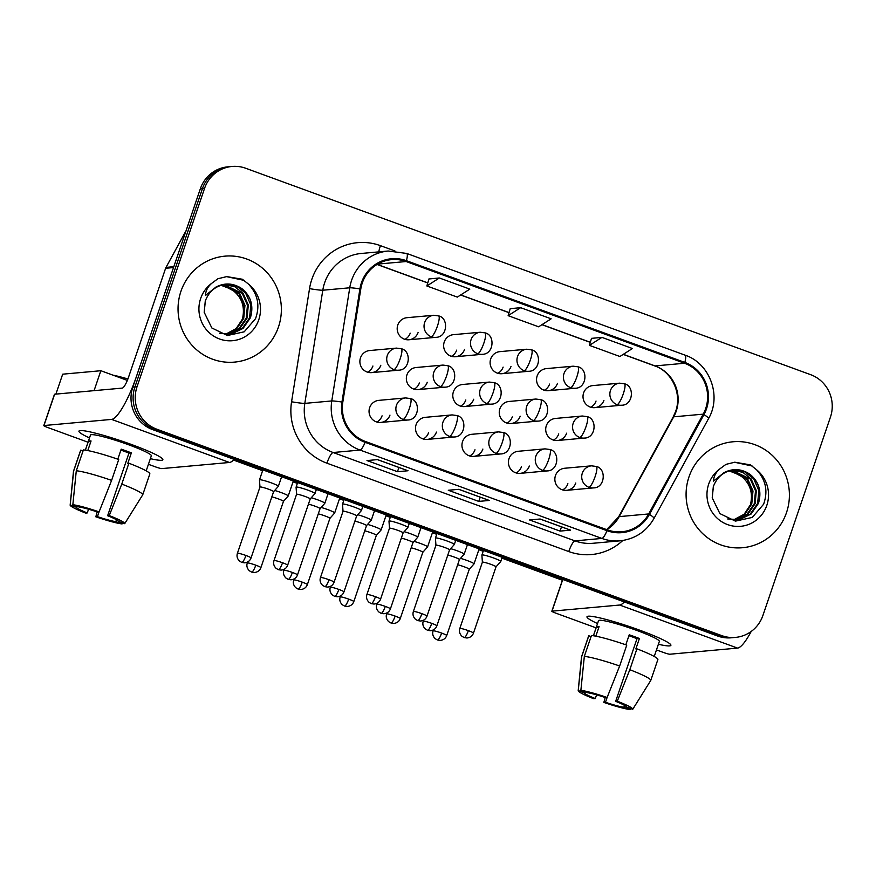 <?xml version="1.0" encoding="UTF-8"?>
<svg xmlns="http://www.w3.org/2000/svg" width="876" height="876" viewBox="0 0 876 876"><rect width="100%" height="100%" fill="white"/><g stroke="black" fill="none" stroke-linecap="round" stroke-linejoin="round"><path stroke-width="1.31" d="M452.115 414.906L456.911 415.542A11.081 2.398 110.1 0 1 455.75 425.714A11.081 2.398 -69.9 0 1 449.563 436.39A11.081 10.764 84.8 0 1 452.115 414.906L425.265 417.337A11.081 10.764 84.8 0 0 416.1 424.663A11.081 10.764 84.8 0 0 427.258 439.413A11.081 10.764 84.8 0 0 436.423 432.087M428.528 432.81A11.081 10.764 -95.2 0 1 423.239 438.996M498.564 431.89L503.371 432.514A11.081 2.398 110.1 0 1 502.2 442.687A11.081 2.398 -69.9 0 1 496.013 453.363A11.081 10.764 84.8 0 1 498.564 431.89L471.715 434.31A11.081 10.764 84.8 0 0 462.55 441.635A11.081 10.764 84.8 0 0 473.719 456.385A11.081 10.764 84.8 0 0 482.873 449.06M474.978 449.782A11.081 10.764 -95.2 0 1 469.7 455.969M545.025 448.862L549.821 449.487A11.081 2.398 110.1 0 1 548.65 459.659A11.081 2.398 -69.9 0 1 542.474 470.335A11.081 10.764 84.8 0 1 545.025 448.862L518.176 451.282A11.081 10.764 84.8 0 0 509.011 458.608A11.081 10.764 84.8 0 0 520.169 473.358A11.081 10.764 84.8 0 0 529.334 466.032M521.439 466.755A11.081 10.764 -95.2 0 1 516.15 472.941M591.475 465.835L596.282 466.459A11.081 2.398 110.1 0 1 595.111 476.632A11.081 2.398 -69.9 0 1 588.924 487.308A11.081 10.764 84.8 0 1 591.475 465.835L564.626 468.255A11.081 10.764 84.8 0 0 555.461 475.58A11.081 10.764 84.8 0 0 566.63 490.33A11.081 10.764 84.8 0 0 575.784 483.005M567.889 483.727A11.081 10.764 -95.2 0 1 562.6 489.914M405.665 397.934L410.461 398.569A11.081 2.398 110.1 0 1 409.289 408.742A11.081 2.398 -69.9 0 1 403.102 419.418A11.081 10.764 84.8 0 1 405.665 397.934L378.804 400.365A11.081 10.764 84.8 0 0 369.65 407.69A11.081 10.764 84.8 0 0 380.808 422.44A11.081 10.764 84.8 0 0 389.962 415.115M382.067 415.837A11.081 10.764 -95.2 0 1 376.79 422.024M442.96 365.084L447.756 365.719A11.081 2.398 110.1 0 1 446.585 375.892A11.081 2.398 -69.9 0 1 440.409 386.568A11.081 10.764 84.8 0 1 442.96 365.084L416.111 367.515A11.081 10.764 84.8 0 0 406.946 374.84A11.081 10.764 84.8 0 0 418.104 389.59A11.081 10.764 84.8 0 0 427.269 382.264M419.374 382.987A11.081 10.764 -95.2 0 1 414.085 389.174M489.41 382.067L494.217 382.692A11.081 2.398 110.1 0 1 493.046 392.864A11.081 2.398 -69.9 0 1 486.859 403.54A11.081 10.764 84.8 0 1 489.41 382.067L462.561 384.487A11.081 10.764 84.8 0 0 453.396 391.813A11.081 10.764 84.8 0 0 464.554 406.563A11.081 10.764 84.8 0 0 473.719 399.237M465.824 399.96A11.081 10.764 -95.2 0 1 460.535 406.146M535.871 399.04L540.667 399.664A11.081 2.398 110.1 0 1 539.496 409.837A11.081 2.398 -69.9 0 1 533.309 420.513A11.081 10.764 84.8 0 1 535.871 399.04L509.022 401.46A11.081 10.764 84.8 0 0 499.857 408.785A11.081 10.764 84.8 0 0 511.015 423.535A11.081 10.764 84.8 0 0 520.18 416.209M512.274 416.932A11.081 10.764 -95.2 0 1 506.996 423.119M582.321 416.012L587.128 416.637A11.081 2.398 110.1 0 1 585.956 426.809A11.081 2.398 -69.9 0 1 579.77 437.485A11.081 10.764 84.8 0 1 582.321 416.012L555.472 418.443A11.081 10.764 84.8 0 0 546.306 425.758A11.081 10.764 84.8 0 0 557.465 440.508A11.081 10.764 84.8 0 0 566.63 433.182M558.735 433.905A11.081 10.764 -95.2 0 1 553.446 440.091M396.5 348.111L401.307 348.747A11.081 2.398 110.1 0 1 400.135 358.919A11.081 2.398 -69.9 0 1 393.948 369.595A11.081 10.764 84.8 0 1 396.5 348.111L369.65 350.542A11.081 10.764 84.8 0 0 360.485 357.868A11.081 10.764 84.8 0 0 371.654 372.618A11.081 10.764 84.8 0 0 380.808 365.292M372.913 366.015A11.081 10.764 -95.2 0 1 367.635 372.201M480.256 332.245L485.063 332.869A11.081 2.398 110.1 0 1 483.891 343.042A11.081 2.398 -69.9 0 1 477.705 353.718A11.081 10.764 84.8 0 1 480.256 332.245L453.407 334.665A11.081 10.764 84.8 0 0 444.241 341.99A11.081 10.764 84.8 0 0 455.4 356.74A11.081 10.764 84.8 0 0 464.565 349.415M456.67 350.137A11.081 10.764 -95.2 0 1 451.381 356.324M526.717 349.217L531.513 349.842A11.081 2.398 110.1 0 1 530.341 360.014A11.081 2.398 -69.9 0 1 524.155 370.69A11.081 10.764 84.8 0 1 526.717 349.217L499.857 351.637A11.081 10.764 84.8 0 0 490.702 358.963A11.081 10.764 84.8 0 0 501.86 373.713A11.081 10.764 84.8 0 0 511.026 366.387M503.12 367.11A11.081 10.764 -95.2 0 1 497.842 373.296M573.167 366.19L577.974 366.814A11.081 2.398 110.1 0 1 576.802 376.987A11.081 2.398 -69.9 0 1 570.615 387.663A11.081 10.764 84.8 0 1 573.167 366.19L546.317 368.621A11.081 10.764 84.8 0 0 537.152 375.935A11.081 10.764 84.8 0 0 548.31 390.685A11.081 10.764 84.8 0 0 557.475 383.36M549.58 384.082A11.081 10.764 -95.2 0 1 544.292 390.269M619.628 383.162L624.424 383.787A11.081 2.398 110.1 0 1 623.252 393.959A11.081 2.398 -69.9 0 1 617.065 404.635A11.081 10.764 84.8 0 1 619.628 383.162L592.767 385.593A11.081 10.764 84.8 0 0 583.613 392.908A11.081 10.764 84.8 0 0 594.771 407.658A11.081 10.764 84.8 0 0 603.925 400.332M596.03 401.055A11.081 10.764 -95.2 0 1 590.752 407.241M433.806 315.272L438.602 315.897A11.081 2.398 110.1 0 1 437.431 326.069A11.081 2.398 -69.9 0 1 431.244 336.745A11.081 10.764 84.8 0 1 433.806 315.272L406.957 317.692A11.081 10.764 84.8 0 0 397.792 325.018A11.081 10.764 84.8 0 0 408.95 339.768A11.081 10.764 84.8 0 0 418.115 332.442M410.209 333.165A11.081 10.764 -95.2 0 1 404.931 339.351M180.938 291.314A53.195 51.651 84.8 0 0 234.505 362.106A53.195 51.651 84.8 0 0 278.48 326.945A53.195 51.651 84.8 0 0 224.924 256.153A53.195 51.651 84.8 0 0 180.938 291.314A53.195 51.651 84.8 0 0 234.505 362.106A53.195 51.651 84.8 0 0 278.48 326.945A53.195 51.651 84.8 0 0 224.924 256.153A53.195 51.651 84.8 0 0 180.938 291.314M688.974 476.927A53.195 51.651 84.8 0 0 742.541 547.719A53.195 51.651 84.8 0 0 786.517 512.57A53.195 51.651 84.8 0 0 732.96 441.778A53.195 51.651 84.8 0 0 688.974 476.927A53.195 51.651 84.8 0 0 742.541 547.719A53.195 51.651 84.8 0 0 786.517 512.57A53.195 51.651 84.8 0 0 732.96 441.778A53.195 51.651 84.8 0 0 688.974 476.927M362.259 283.058A35.456 34.438 -95.2 0 1 391.572 259.625A35.456 34.438 -95.2 0 1 406.146 261.53L684.55 363.255A35.456 34.438 -95.2 0 1 703.22 414.151L648.7 513.949A35.456 34.438 -95.2 0 1 621.851 531.765A35.456 34.438 -95.2 0 1 607.287 529.849L365.423 441.493A35.456 34.438 -95.2 0 1 342.801 402.183L360.781 289.036A35.456 34.438 -95.2 0 1 362.259 283.058M361.438 282.762A36.343 35.303 84.8 0 0 359.926 288.894L341.958 402.04A36.343 35.303 84.8 0 0 365.139 442.325L607.002 530.692A36.343 35.303 84.8 0 0 649.455 514.387L703.976 414.589A36.343 35.303 84.8 0 0 684.824 362.412L406.42 260.698A36.343 35.303 84.8 0 0 361.438 282.762M232.03 166.462L227.815 166.845A33.244 32.281 84.8 0 0 200.33 188.811L132.813 387.148A33.244 32.281 84.8 0 0 152.632 429.601L717.564 635.998L719.678 635.812A33.244 32.281 84.8 0 0 733.332 637.608A33.244 32.281 84.8 0 1 719.678 635.812L154.734 429.404L719.678 635.812L721.78 635.626A33.244 32.281 84.8 0 0 735.435 637.41A33.244 32.281 84.8 0 0 762.919 615.445L830.437 417.118A33.244 32.281 84.8 0 0 810.618 374.665L245.685 168.258A33.244 32.281 84.8 0 0 232.03 166.462A33.244 32.281 84.8 0 0 204.535 188.439L137.028 386.765A33.244 32.281 84.8 0 0 156.848 429.218L721.78 635.626M132.813 387.148L134.915 386.951A33.244 32.281 84.8 0 0 154.734 429.404A33.244 32.281 84.8 0 1 134.915 386.951L202.433 188.625L134.915 386.951L137.028 386.765M229.917 166.648A33.244 32.281 84.8 0 0 202.433 188.625A33.244 32.281 84.8 0 1 229.917 166.648M601.932 337.38L589.417 345.363L619.901 356.499L632.417 348.517L601.932 337.38L591.497 338.366M439.369 277.977L426.853 285.97L457.327 297.106L469.843 289.124L439.369 277.977L428.922 278.973M520.651 307.684L508.135 315.667L538.62 326.803L551.135 318.82L520.651 307.684L510.215 308.67M408.019 470.751L397.485 471.704L367 460.557L377.534 459.604L408.019 470.751A8.869 1.927 -69.9 0 1 407.822 470.719L377.425 459.615M570.583 530.144L560.06 531.097L529.575 519.961L540.109 519.008L570.583 530.144A8.869 1.927 -69.9 0 1 570.385 530.122L539.999 519.019M489.301 500.448L478.767 501.4L448.293 490.264L458.816 489.312L489.301 500.448A8.869 1.927 -69.9 0 1 489.104 500.426L458.717 489.323M478.767 501.4L480.212 497.174M560.06 531.097L561.494 526.87M397.485 471.704L398.919 467.477M508.135 315.667L510.226 308.626M426.853 285.97L428.944 278.929M589.417 345.363L591.508 338.322M717.564 635.998A33.244 32.281 84.8 0 0 731.23 637.794L735.435 637.41M255.792 565.173A7.205 0.712 -161.2 0 0 247.262 563.005C246.364 565.907 247.076 568.502 249.386 570.791L251.609 572.094A7.205 1.566 110.1 0 0 251.773 572.116A7.205 1.566 -69.9 0 0 255.792 565.173A7.205 0.712 -161.2 0 1 260.895 567.648L283.463 501.368A7.205 0.712 -161.2 0 1 283.441 501.39L288.193 496.035A9.975 0.986 -161.2 0 0 288.215 495.991A9.975 0.986 -161.2 0 0 281.141 492.564A9.975 0.986 -161.2 0 0 274.681 490.461M283.463 501.368A7.205 0.712 -161.2 0 0 278.349 498.893A7.205 0.712 -161.2 0 0 271.834 496.889M278.338 486.333A9.975 0.986 -161.2 0 0 278.36 486.3A9.975 0.986 -161.2 0 0 270.268 482.501A9.975 0.986 -161.2 0 0 259.778 479.741A9.975 0.986 -161.2 0 0 259.482 479.873A9.975 0.986 -161.2 0 0 259.471 479.917L259.964 487.045A7.205 0.712 -161.2 0 1 259.975 487.023A7.205 0.712 -161.2 0 1 260.183 486.936A7.205 0.712 -161.2 0 1 268.505 489.191A7.205 0.712 -161.2 0 1 273.608 491.666A7.205 0.712 -161.2 0 1 273.597 491.699L278.338 486.333M310.192 498.97A7.205 0.712 -161.2 0 0 310.214 498.948L314.944 493.615A9.975 0.986 -161.2 0 0 314.966 493.571A9.975 0.986 -161.2 0 0 306.874 489.783A9.975 0.986 -161.2 0 0 296.373 487.023A9.975 0.986 -161.2 0 0 296.077 487.144A9.975 0.986 -161.2 0 0 296.077 487.187L297.632 482.577M282.532 562.753A7.205 0.712 -161.2 0 0 274.002 560.585C273.104 563.487 273.816 566.082 276.137 568.371L278.349 569.674A7.205 1.566 110.1 0 0 278.513 569.696A7.205 1.566 -69.9 0 0 282.532 562.753A7.205 0.712 -161.2 0 1 287.646 565.228L310.214 498.948A7.205 0.712 -161.2 0 0 305.1 496.473A7.205 0.712 -161.2 0 0 296.789 494.206A7.205 0.712 -161.2 0 0 296.57 494.305A7.205 0.712 -161.2 0 0 296.57 494.338L296.077 487.187M302.242 582.146A7.205 0.712 -161.2 0 0 293.712 579.978C292.814 582.879 293.526 585.475 295.847 587.774L298.059 589.066A7.205 1.566 110.1 0 0 298.223 589.088A7.205 1.566 -69.9 0 0 302.242 582.146A7.205 0.712 -161.2 0 1 307.356 584.62L329.913 518.34A7.205 0.712 -161.2 0 1 329.902 518.362L334.654 513.007A9.975 0.986 -161.2 0 0 334.676 512.964A9.975 0.986 -161.2 0 0 327.602 509.536A9.975 0.986 -161.2 0 0 321.142 507.434M329.913 518.34A7.205 0.712 -161.2 0 0 324.81 515.865A7.205 0.712 -161.2 0 0 318.284 513.862M348.703 599.118A7.205 0.712 -161.2 0 0 340.173 596.95C339.275 599.852 339.976 602.447 342.297 604.747L344.52 606.039A7.205 1.566 110.1 0 0 344.673 606.061A7.205 1.566 -69.9 0 0 348.703 599.118A7.205 0.712 -161.2 0 1 353.805 601.593L376.373 535.313A7.205 0.712 -161.2 0 1 376.351 535.335L381.104 529.98A9.975 0.986 -161.2 0 0 381.126 529.947A9.975 0.986 -161.2 0 0 374.052 526.509A9.975 0.986 -161.2 0 0 367.591 524.406M376.373 535.313A7.205 0.712 -161.2 0 0 371.26 532.838A7.205 0.712 -161.2 0 0 364.745 530.834M395.153 616.091A7.205 0.712 -161.2 0 0 386.623 613.923C385.725 616.824 386.436 619.42 388.758 621.719L390.97 623.011A7.205 1.566 110.1 0 0 391.134 623.033A7.205 1.566 -69.9 0 0 395.153 616.091A7.205 0.712 -161.2 0 1 400.266 618.565L422.823 552.285A7.205 0.712 -161.2 0 1 422.812 552.307L427.565 546.952A9.975 0.986 -161.2 0 0 427.576 546.92A9.975 0.986 -161.2 0 0 420.513 543.481A9.975 0.986 -161.2 0 0 414.052 541.379M422.823 552.285A7.205 0.712 -161.2 0 0 417.721 549.81A7.205 0.712 -161.2 0 0 411.194 547.807M441.613 633.063A7.205 0.712 -161.2 0 0 433.083 630.895C432.186 633.797 432.886 636.392 435.208 638.692L437.431 639.984A7.205 1.566 110.1 0 0 437.584 640.006A7.205 1.566 -69.9 0 0 441.613 633.063A7.205 0.712 -161.2 0 1 446.716 635.538L469.284 569.258A7.205 0.712 -161.2 0 1 469.262 569.28L474.015 563.925A9.975 0.986 -161.2 0 0 474.036 563.892A9.975 0.986 -161.2 0 0 466.963 560.454A9.975 0.986 -161.2 0 0 460.502 558.351M469.284 569.258A7.205 0.712 -161.2 0 0 464.17 566.783A7.205 0.712 -161.2 0 0 457.655 564.779M292.387 572.455A7.205 0.712 -161.2 0 0 283.857 570.287C282.959 573.178 283.671 575.773 285.992 578.072L288.204 579.375A7.205 1.566 110.1 0 0 288.368 579.386A7.205 1.566 -69.9 0 0 292.387 572.455A7.205 0.712 -161.2 0 1 297.501 574.93L320.058 508.638A7.205 0.712 -161.2 0 1 320.047 508.671L324.799 503.306A9.975 0.986 -161.2 0 0 324.821 503.273A9.975 0.986 -161.2 0 0 311.287 497.743M320.058 508.638A7.205 0.712 -161.2 0 0 314.955 506.164A7.205 0.712 -161.2 0 0 308.429 504.171M338.848 589.428A7.205 0.712 -161.2 0 0 330.318 587.259C329.42 590.15 330.121 592.745 332.442 595.045L334.665 596.348A7.205 1.566 110.1 0 0 334.829 596.359A7.205 1.566 -69.9 0 0 338.848 589.428A7.205 0.712 -161.2 0 1 343.95 591.902L366.518 525.611A7.205 0.712 -161.2 0 1 366.496 525.644L371.249 520.278A9.975 0.986 -161.2 0 0 371.271 520.245A9.975 0.986 -161.2 0 0 357.736 514.716M366.518 525.611A7.205 0.712 -161.2 0 0 361.405 523.136A7.205 0.712 -161.2 0 0 354.889 521.143M385.298 606.4A7.205 0.712 -161.2 0 0 376.768 604.232C375.87 607.123 376.581 609.718 378.903 612.017L381.115 613.32A7.205 1.566 110.1 0 0 381.279 613.331A7.205 1.566 -69.9 0 0 385.298 606.4A7.205 0.712 -161.2 0 1 390.411 608.875L412.968 542.583A7.205 0.712 -161.2 0 1 412.957 542.616L417.71 537.251A9.975 0.986 -161.2 0 0 417.732 537.218A9.975 0.986 -161.2 0 0 404.197 531.688M412.968 542.583A7.205 0.712 -161.2 0 0 407.866 540.109A7.205 0.712 -161.2 0 0 401.339 538.116M356.652 515.942A7.205 0.712 -161.2 0 0 356.663 515.92L361.394 510.588A9.975 0.986 -161.2 0 0 361.416 510.544A9.975 0.986 -161.2 0 0 353.324 506.755A9.975 0.986 -161.2 0 0 342.834 503.996A9.975 0.986 -161.2 0 0 342.538 504.116A9.975 0.986 -161.2 0 0 342.527 504.16L344.093 499.55M328.993 579.726A7.205 0.712 -161.2 0 0 320.463 577.558C319.565 580.46 320.277 583.055 322.587 585.343L324.81 586.646A7.205 1.566 110.1 0 0 324.974 586.668A7.205 1.566 -69.9 0 0 328.993 579.726A7.205 0.712 -161.2 0 1 334.095 582.201L356.663 515.92A7.205 0.712 -161.2 0 0 351.561 513.445A7.205 0.712 -161.2 0 0 343.239 511.19A7.205 0.712 -161.2 0 0 343.031 511.277A7.205 0.712 -161.2 0 0 343.02 511.31L342.527 504.16M403.102 532.915A7.205 0.712 -161.2 0 0 403.113 532.893L407.855 527.56A9.975 0.986 -161.2 0 0 407.877 527.516A9.975 0.986 -161.2 0 0 399.785 523.728A9.975 0.986 -161.2 0 0 389.283 520.968A9.975 0.986 -161.2 0 0 388.988 521.089A9.975 0.986 -161.2 0 0 388.988 521.132L390.543 516.522M375.443 596.698A7.205 0.712 -161.2 0 0 366.913 594.53C366.015 597.432 366.726 600.027 369.048 602.316L371.26 603.619A7.205 1.566 110.1 0 0 371.424 603.641A7.205 1.566 -69.9 0 0 375.443 596.698A7.205 0.712 -161.2 0 1 380.556 599.173L403.113 532.893A7.205 0.712 -161.2 0 0 398.011 530.418A7.205 0.712 -161.2 0 0 389.7 528.162A7.205 0.712 -161.2 0 0 389.481 528.25A7.205 0.712 -161.2 0 0 389.481 528.283L388.988 521.132M449.552 549.887A7.205 0.712 -161.2 0 0 449.574 549.865L454.305 544.533A9.975 0.986 -161.2 0 0 454.326 544.489A9.975 0.986 -161.2 0 0 446.234 540.7A9.975 0.986 -161.2 0 0 435.744 537.941A9.975 0.986 -161.2 0 0 435.449 538.061A9.975 0.986 -161.2 0 0 435.438 538.105L437.004 533.495M421.904 613.671A7.205 0.712 -161.2 0 0 413.373 611.503C412.476 614.404 413.176 617 415.498 619.299L417.721 620.591A7.205 1.566 110.1 0 0 417.885 620.613A7.205 1.566 -69.9 0 0 421.904 613.671A7.205 0.712 -161.2 0 1 427.006 616.146L449.574 549.865A7.205 0.712 -161.2 0 0 444.46 547.39A7.205 0.712 -161.2 0 0 436.149 545.135A7.205 0.712 -161.2 0 0 435.93 545.222A7.205 0.712 -161.2 0 0 435.93 545.255L435.438 538.105M496.013 566.86A7.205 0.712 -161.2 0 0 496.024 566.838L500.765 561.505A9.975 0.986 -161.2 0 0 500.787 561.472A9.975 0.986 -161.2 0 0 492.695 557.673A9.975 0.986 -161.2 0 0 482.194 554.913A9.975 0.986 -161.2 0 0 481.899 555.034A9.975 0.986 -161.2 0 0 481.899 555.077L483.453 550.467M468.353 630.643A7.205 0.712 -161.2 0 0 459.823 628.475C458.925 631.377 459.637 633.972 461.959 636.272L464.17 637.564A7.205 1.566 110.1 0 0 464.335 637.586A7.205 1.566 -69.9 0 0 468.353 630.643A7.205 0.712 -161.2 0 1 473.467 633.118L496.024 566.838A7.205 0.712 -161.2 0 0 490.921 564.363A7.205 0.712 -161.2 0 0 482.599 562.107A7.205 0.712 -161.2 0 0 482.391 562.195A7.205 0.712 -161.2 0 0 482.391 562.228L481.899 555.077M205.291 300.851L204.185 312.294L211.85 327.974L227.399 335.519L244.207 331.807L255.54 318.667C260.194 305.669 257.829 294.139 248.445 284.076L242.367 279.247L226.774 276.597L217.916 278.743L211.696 283.331C207.743 286.78 205.663 290.832 205.455 295.486L216.065 286.978C225.11 282.433 233.87 283.123 242.345 289.025C251.105 296.537 253.799 306.107 250.426 317.725L243.057 328.423L231.428 334.019L219.624 333.351M222.723 284.831L239.772 293.646L244.962 305.385L243.736 318.327L236.783 328.664L225.745 334.413M222.307 284.93L238.929 293.723L244.119 305.461L242.904 318.404L236.115 328.588L225.318 334.391M224.398 284.503L234.79 286.737L243.112 293.35L248.302 305.078L247.087 318.032L239.706 328.73L227.431 334.435M223.982 284.58L242.28 293.427L247.47 305.155L246.244 318.108L238.874 328.807L227.015 334.435M225.658 284.35L236.706 286.233L245.619 293.121L250.81 304.859L249.594 317.802L242.214 328.5L228.691 334.369M221.07 285.28L231.363 289.233A25.054 24.331 84.8 0 0 220.949 285.313M231.363 289.233C241.699 296.559 245.379 306.556 242.378 319.236M226.468 276.619L244.086 280.375M713.327 486.476L712.221 497.907L719.886 513.588L735.435 521.132L752.243 517.431L763.576 504.28C768.23 491.283 765.865 479.752 756.481 469.7L750.403 464.871L734.811 462.21L725.952 464.368L719.733 468.956C715.78 472.405 713.699 476.445 713.491 481.099L724.102 472.591C733.146 468.058 741.906 468.737 750.382 474.639C759.142 482.161 761.835 491.721 758.463 503.339L751.093 514.048L739.464 519.632L727.66 518.964M730.759 470.445L747.808 479.271L752.999 490.998L751.772 503.952L744.819 514.289L733.781 520.026M730.343 470.543L746.965 479.347L752.155 491.075L750.94 504.029L744.151 514.212L733.354 520.005M732.435 470.127L742.826 472.35L751.148 478.964L756.338 490.702L755.123 503.645L747.743 514.343L735.468 520.048M732.007 470.193L750.316 479.041L755.506 490.779L754.28 503.722L746.91 514.42L735.052 520.059M733.694 469.963L744.742 471.857L753.656 478.734L758.846 490.472L757.63 503.415L750.25 514.113L736.727 519.994M729.106 470.894L739.399 474.847A25.054 24.331 84.8 0 0 728.985 470.938M739.399 474.847C749.736 482.172 753.415 492.181 750.414 504.861M734.504 462.243L752.123 465.999M89.505 437.945A44.326 4.402 18.8 0 1 79.815 430.642A44.326 4.402 18.8 0 1 131.433 444.482A44.326 4.402 18.8 0 1 162.476 458.783A44.326 4.402 18.8 0 1 150.344 458.663A44.326 4.402 18.8 0 0 162.859 459.725A44.326 4.402 18.8 0 0 131.433 444.482A44.326 4.402 18.8 0 0 78.939 431.156A44.326 4.402 18.8 0 0 89.505 437.945M173.908 266.676A5.541 5.376 84.8 0 0 173.525 267.563L136.36 376.702A44.326 9.614 110.1 0 1 111.624 419.407L43.964 425.539A5.541 0.547 -161.2 0 0 43.8 425.605A5.541 0.547 -161.2 0 0 47.731 427.51L88.049 442.238M234.177 459.385A44.326 9.614 110.1 0 1 229.49 462.473L161.83 468.594A5.541 0.547 -161.2 0 1 155.435 466.864L148.427 464.302M43.8 425.605L54.465 394.288A5.541 0.547 18.8 0 1 54.63 394.222L122.279 388.101A11.081 2.398 -69.9 0 0 128.465 377.425L165.619 268.275A5.541 5.376 -95.2 0 1 166.013 267.399L184.956 232.72A5.541 5.376 -95.2 0 1 185.767 231.603M597.542 623.57A44.326 4.402 18.8 0 1 587.851 616.266A44.326 4.402 18.8 0 1 639.469 630.096A44.326 4.402 18.8 0 1 670.512 644.408A44.326 4.402 18.8 0 1 658.38 644.276A44.326 4.402 18.8 0 0 670.896 645.338A44.326 4.402 18.8 0 0 639.469 630.096A44.326 4.402 18.8 0 0 586.975 616.77A44.326 4.402 18.8 0 0 597.542 623.57M624.347 601.943A44.326 9.614 110.1 0 1 619.66 605.031L552 611.152A5.541 0.547 -161.2 0 0 551.836 611.218A5.541 0.547 -161.2 0 0 555.767 613.123L596.085 627.862M751.192 631.465A44.326 9.614 110.1 0 1 737.526 648.098L669.866 654.219A5.541 0.547 -161.2 0 1 663.471 652.478L656.463 649.915M551.836 611.218L562.502 579.912A5.541 0.547 18.8 0 1 562.666 579.835L563.607 579.748M55.9 394.101L62.689 374.183L100.86 370.723L127.348 380.403M562.392 580.23L501.915 558.132M483.18 551.289L478.865 549.712M436.719 534.316L432.405 532.739M390.269 517.344L385.955 515.767M343.808 500.371L339.494 498.794M297.358 483.399L293.044 481.822M262.603 470.697L233.509 460.064M100.86 370.723L94.071 390.652M88.531 509.23L87.272 512.931A22.163 2.201 18.8 0 1 76.453 507.259L76.825 506.197M76.289 470.784L72.839 504.74L79.092 507.018A22.163 2.201 18.8 0 1 97.466 512.011L99.087 511.869L111.613 480.376L118.72 459.506A36.573 3.635 18.8 0 0 83.395 449.914L76.289 470.784A36.573 3.635 18.8 0 1 111.613 480.376M117.8 459.188L121.206 449.158A32.138 3.186 18.8 0 1 126.407 451.009A32.138 3.186 18.8 0 1 131.367 452.87L127.819 463.316L128.881 463.218L121.775 484.089L109.248 515.581L107.628 515.723L128.947 453.1A22.163 2.201 -161.2 0 0 124.042 451.228A22.163 2.201 -161.2 0 0 120.888 450.1M85.355 450.144L90.48 435.076A32.138 3.186 18.8 0 1 128.542 444.745A32.138 3.186 18.8 0 1 151.329 455.794L146.193 470.85M128.881 463.218A36.573 3.635 18.8 0 1 149.84 473.927L142.733 494.798A36.573 3.635 18.8 0 1 142.689 494.874L124.699 523.673A28.809 2.858 18.8 0 1 124.688 523.684L118.446 521.395A22.163 2.201 18.8 0 0 107.628 515.723M121.775 484.089A36.573 3.635 18.8 0 1 142.733 494.798M72.839 504.74A28.809 2.858 18.8 0 1 99.087 511.869M109.248 515.581A28.809 2.858 18.8 0 1 124.699 523.673M116.453 519.742L115.807 521.636L122.06 523.925L122.673 522.939M122.06 523.925A28.809 2.858 18.8 0 1 95.812 516.796L97.433 516.643L99.065 511.869M97.192 511.923L95.812 516.796M115.807 521.636A22.163 2.201 18.8 0 1 97.433 516.643M112.873 375.125A37.679 3.745 18.8 0 1 127.918 378.958M87.797 450.56L91.06 440.978A32.138 3.186 18.8 0 0 88.432 441.219L85.388 450.144M87.272 512.931L85.651 513.084A28.809 2.858 18.8 0 1 70.157 505.113L73.474 471.31A36.573 3.635 18.8 0 1 73.496 471.233L80.603 450.352A36.573 3.635 18.8 0 1 80.756 450.144L73.65 471.025L70.211 504.981L76.453 507.259M83.023 450.976L80.756 450.144M88.432 441.219L90.699 442.041M128.947 453.1L131.367 452.87M596.567 694.843L595.308 698.555A22.163 2.201 18.8 0 1 584.489 692.872L584.861 691.81M584.325 656.409L580.876 690.354L587.128 692.642A22.163 2.201 18.8 0 1 605.502 697.625L607.123 697.482L619.65 666.001L626.756 645.119A36.573 3.635 18.8 0 0 591.431 635.527L584.325 656.409A36.573 3.635 18.8 0 1 619.65 666.001M625.836 644.802L629.242 634.782A32.138 3.186 18.8 0 1 634.443 636.622A32.138 3.186 18.8 0 1 639.403 638.495L635.856 648.93L636.918 648.831L629.811 669.713L617.284 701.194L615.664 701.337L636.983 638.713A22.163 2.201 -161.2 0 0 632.078 636.841A22.163 2.201 -161.2 0 0 628.924 635.724M593.391 635.757L598.516 620.701A32.138 3.186 18.8 0 1 636.578 630.359A32.138 3.186 18.8 0 1 659.365 641.407L654.23 656.474M636.918 648.831A36.573 3.635 18.8 0 1 657.876 659.54L650.769 680.422A36.573 3.635 18.8 0 1 650.726 680.499L632.735 709.297A28.809 2.858 18.8 0 1 632.724 709.297L626.482 707.02A22.163 2.201 18.8 0 0 615.664 701.337M629.811 669.713A36.573 3.635 18.8 0 1 650.769 680.422M580.876 690.354A28.809 2.858 18.8 0 1 607.123 697.482L605.469 702.267A22.163 2.201 18.8 0 0 623.843 707.26L630.096 709.538L630.709 708.564M617.284 701.194A28.809 2.858 18.8 0 1 632.735 709.297M630.096 709.538A28.809 2.858 18.8 0 1 603.849 702.41L605.469 702.267M605.228 697.537L603.849 702.41M595.833 636.184L599.096 626.592A32.138 3.186 18.8 0 0 596.468 626.833L593.424 635.768M595.308 698.555L593.687 698.698A28.809 2.858 18.8 0 1 578.193 690.726L581.511 656.934A36.573 3.635 18.8 0 1 581.533 656.847L588.639 635.965A36.573 3.635 18.8 0 1 588.792 635.768L581.686 656.639L578.248 690.595L584.489 692.872M591.059 636.589L588.792 635.768M624.489 705.355L623.843 707.26M596.468 626.833L598.735 627.665M636.983 638.713L639.403 638.495M431.759 623.373A7.205 0.712 -161.2 0 0 423.228 621.204C422.331 624.095 423.031 626.701 425.353 628.99L427.576 630.293A7.205 1.566 110.1 0 0 427.729 630.304A7.205 1.566 -69.9 0 0 431.759 623.373A7.205 0.712 -161.2 0 1 436.861 625.847L459.429 559.556A7.205 0.712 -161.2 0 1 459.407 559.589L464.16 554.223A9.975 0.986 -161.2 0 0 464.181 554.19A9.975 0.986 -161.2 0 0 450.647 548.661M459.429 559.556A7.205 0.712 -161.2 0 0 454.315 557.081A7.205 0.712 -161.2 0 0 447.8 555.088M703.22 414.151L673.732 416.823A35.456 34.438 84.8 0 0 676.206 411.205A35.456 34.438 84.8 0 0 655.062 365.916L623.318 354.32M606.794 529.673A35.456 34.438 84.8 0 0 619.212 516.621L673.732 416.823A19.951 2.705 -151.4 0 0 673.129 417.107L675.615 411.457C682.284 393.521 671.684 371.424 654.613 365.872A19.951 4.325 -69.9 0 0 655.062 365.916L684.55 363.255M406.146 261.53L377.589 264.114M622.781 540.503A55.407 53.808 -95.2 0 1 568.765 551.551L326.912 463.185A11.081 2.398 -69.9 0 1 333.099 452.509L360.058 450.067A44.326 43.044 -95.2 0 1 331.774 400.945L349.754 287.788A44.326 43.044 -95.2 0 1 351.605 280.32A44.326 43.044 -95.2 0 1 388.243 251.018L361.295 253.46A44.326 43.044 84.8 0 0 324.646 282.751A44.326 43.044 84.8 0 0 322.795 290.23L304.815 403.376A44.326 43.044 84.8 0 0 333.099 452.509L574.952 540.875A44.326 43.044 84.8 0 0 593.162 543.262L620.12 540.82A44.326 43.044 -95.2 0 1 601.911 538.433L360.058 450.067A11.081 2.398 -69.9 0 0 365.139 442.325M359.926 288.894A11.081 0.668 9 0 0 349.754 287.788L322.795 290.23A11.081 0.668 -171 0 1 309.535 288.631A55.407 53.808 -95.2 0 1 380.425 245.652L394.901 250.941M607.002 530.692A11.081 2.398 110.1 0 1 601.911 538.433L574.952 540.875A11.081 2.398 -69.9 0 0 568.765 551.551M649.455 514.387A11.081 1.5 28.6 0 1 654.022 518.395L708.542 418.608C721.868 395.963 709.823 363.288 685.109 355.163L406.705 253.438A11.081 2.398 110.1 0 1 406.42 260.698M326.912 463.185A55.407 53.808 -95.2 0 1 291.566 401.777A11.081 0.668 -171 0 0 304.815 403.376L331.774 400.945A11.081 0.668 9 0 1 341.958 402.04M703.976 414.589A11.081 1.5 28.6 0 1 708.542 418.608M684.824 362.412A11.081 2.398 -69.9 0 0 685.109 355.163M291.566 401.777L309.535 288.631M204.535 188.439L200.33 188.811M156.848 429.218L152.632 429.601M380.425 245.652A11.081 2.398 -69.9 0 0 378.815 251.872M648.7 513.949L619.212 516.621A19.951 2.705 -151.4 0 0 618.609 516.895L673.129 417.107M590.336 342.275L542.025 324.624M509.055 312.579L460.743 294.927M427.762 282.871L377.151 264.377M431.244 336.745A11.081 10.764 84.8 0 0 435.799 337.337L408.95 339.768M245.937 555.483A7.205 0.712 -161.2 0 0 237.407 553.314C236.509 556.205 237.221 558.8 239.531 561.1L241.754 562.403A7.205 1.566 110.1 0 0 241.918 562.414A7.205 1.566 -69.9 0 0 245.937 555.483A7.205 0.712 -161.2 0 1 251.04 557.957L273.608 491.666M393.948 369.595A11.081 10.764 84.8 0 0 398.503 370.187L371.654 372.618M403.102 419.418A11.081 10.764 84.8 0 0 407.658 420.009L380.808 422.44M477.705 353.718A11.081 10.764 84.8 0 0 482.26 354.309L455.4 356.74M524.155 370.69A11.081 10.764 84.8 0 0 528.71 371.282L501.86 373.713M570.615 387.663A11.081 10.764 84.8 0 0 575.16 388.254L548.31 390.685M617.065 404.635A11.081 10.764 84.8 0 0 621.621 405.227L594.771 407.658M440.409 386.568A11.081 10.764 84.8 0 0 444.953 387.159L418.104 389.59M486.859 403.54A11.081 10.764 84.8 0 0 491.414 404.132L464.554 406.563M533.309 420.513A11.081 10.764 84.8 0 0 537.864 421.104L511.015 423.535M449.563 436.39A11.081 10.764 84.8 0 0 454.107 436.982L427.258 439.413M496.013 453.363A11.081 10.764 84.8 0 0 500.568 453.954L473.719 456.385M542.474 470.335A11.081 10.764 84.8 0 0 547.018 470.927L520.169 473.358M588.924 487.308A11.081 10.764 84.8 0 0 593.479 487.899L566.63 490.33M211.696 283.331A31.7 30.78 84.8 0 0 200.648 298.508A31.7 30.78 84.8 0 0 219.547 338.99A31.7 30.78 84.8 0 0 258.781 319.751A31.7 30.78 84.8 0 0 248.445 284.076M242.345 289.025A25.054 24.331 84.8 0 0 225.877 284.328C216.011 285.587 209.178 291.084 205.367 300.796L204.185 312.294M719.733 468.956A31.7 30.78 84.8 0 0 708.684 484.132A31.7 30.78 84.8 0 0 727.584 524.604A31.7 30.78 84.8 0 0 766.818 505.364A31.7 30.78 84.8 0 0 756.481 469.7M750.382 474.639A25.054 24.331 84.8 0 0 733.913 469.941C724.047 471.211 717.214 476.697 713.403 486.41L712.221 497.907M229.49 462.473L111.624 419.407M173.525 267.563L165.619 268.275M54.63 394.222L43.964 425.539M166.013 267.399L173.82 266.687M737.526 648.098L619.66 605.031M562.666 579.835L552 611.152M579.77 437.485A11.081 10.764 84.8 0 0 584.325 438.077L557.465 440.508M620.12 540.82C635.056 539.058 646.357 531.579 654.022 518.395M406.705 253.438L388.243 251.018M606.663 529.63L618.609 516.895M654.613 365.872L623.208 354.397M590.304 342.374L541.915 324.689M509.022 312.677L460.634 294.993M427.74 282.97L377.03 264.453M293.318 481.001L288.215 495.991M438.602 315.897C448.906 317.933 447.57 337.413 435.799 337.337M247.262 563.005L247.601 561.987M260.895 567.648C259.822 570.539 257.632 572.17 254.336 572.532L251.609 572.094M281.623 476.719L278.36 486.3M262.888 469.875L259.482 479.873M237.407 553.314L259.975 487.023M251.04 557.957C249.967 560.848 247.777 562.469 244.481 562.83L241.754 562.403M401.307 348.747C411.6 350.783 410.275 370.263 398.503 370.187M316.378 489.421L314.966 493.571M274.002 560.585L296.57 494.305M287.646 565.228C286.561 568.119 284.382 569.75 281.087 570.112L278.349 569.674M410.461 398.569C420.765 400.606 419.429 420.086 407.658 420.009M339.779 497.973L334.676 512.964M485.063 332.869C495.356 334.906 494.02 354.386 482.26 354.309M293.712 579.978L294.062 578.97M307.356 584.62C306.272 587.511 304.082 589.143 300.796 589.504L298.059 589.066M386.228 514.946L381.126 529.947M531.513 349.842C541.817 351.878 540.481 371.358 528.71 371.282M340.173 596.95L340.512 595.943M353.805 601.593C352.721 604.484 350.542 606.115 347.246 606.477L344.52 606.039M432.689 531.918L427.576 546.92M577.974 366.814C588.267 368.851 586.931 388.331 575.16 388.254M386.623 613.923L386.973 612.915M400.266 618.565C399.182 621.456 396.992 623.088 393.707 623.449L390.97 623.011M479.139 548.891L474.036 563.892M624.424 383.787C634.728 385.823 633.392 405.303 621.621 405.227M433.083 630.895L433.423 629.888M446.716 635.538C445.632 638.429 443.453 640.06 440.157 640.422L437.431 639.984M328.073 493.692L324.821 503.273M283.857 570.287L284.207 569.269M297.501 574.93C296.416 577.821 294.226 579.441 290.941 579.803L288.204 579.375M447.756 365.719C458.06 367.756 456.725 387.236 444.953 387.159M374.534 510.664L371.271 520.245M330.318 587.259L330.657 586.241M343.95 591.902C342.877 594.793 340.687 596.414 337.391 596.775L334.665 596.348M494.217 382.692C504.51 384.728 503.174 404.208 491.414 404.132M420.984 527.648L417.732 537.218M376.768 604.232L377.118 603.214M390.411 608.875C389.327 611.766 387.137 613.386 383.852 613.747L381.115 613.32M540.667 399.664C550.971 401.701 549.635 421.181 537.864 421.104M362.828 506.394L361.416 510.544M320.463 577.558L343.031 511.277M334.095 582.201C333.022 585.091 330.832 586.723 327.536 587.084L324.81 586.646M456.911 415.542C467.215 417.578 465.879 437.058 454.107 436.982M409.289 523.366L407.877 527.516M366.913 594.53L389.481 528.25M380.556 599.173C379.472 602.064 377.282 603.695 373.997 604.057L371.26 603.619M503.371 432.514C513.664 434.551 512.34 454.031 500.568 453.954M455.739 540.339L454.326 544.489M413.373 611.503L435.93 545.222M427.006 616.146C425.922 619.036 423.743 620.668 420.447 621.029L417.721 620.591M549.821 449.487C560.125 451.523 558.789 471.003 547.018 470.927M502.2 557.311L500.787 561.472M459.823 628.475L482.391 562.195M473.467 633.118C472.383 636.009 470.193 637.64 466.908 638.002L464.17 637.564M596.282 466.459C606.575 468.496 605.239 487.976 593.479 487.899M467.445 544.62L464.181 554.19M423.228 621.204L423.568 620.186M436.861 625.847C435.777 628.738 433.598 630.359 430.302 630.72L427.576 630.293M587.128 416.637C597.421 418.673 596.085 438.153 584.325 438.077"/></g></svg>
